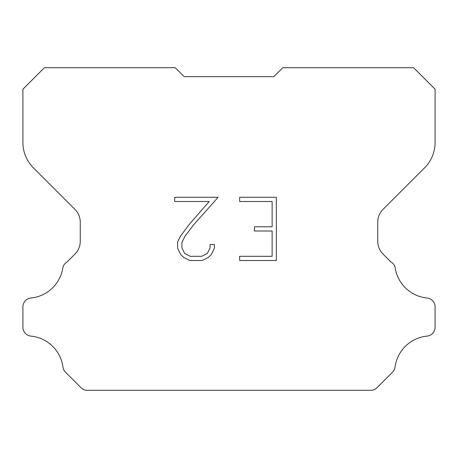 <?xml version="1.0" encoding="UTF-8"?>
<svg xmlns="http://www.w3.org/2000/svg" width="458" height="458" viewBox="0 0 458 458"><rect width="100%" height="100%" fill="white"/><g stroke="black" fill="none" stroke-linecap="round" stroke-linejoin="round"><path stroke-width="0.69" d="M272.132 256.303L272.132 231.009L254.43 231.009L254.43 226.796L272.132 226.796L272.132 201.503L239.654 201.503L239.654 197.289L276.346 197.289L276.346 260.516L239.654 260.516L239.654 256.303L272.132 256.303M214.361 244.486L214.361 248.276L211.356 254.448L208.224 257.516L202.052 260.516L189.91 260.516L183.773 257.47L180.647 254.385L177.601 248.213L177.601 241.956L180.647 235.904L189.578 224.008L209.214 201.503L174.675 201.503L174.675 197.289L218.145 197.289L193.528 224.941L184.763 236.626L181.923 242.397L181.923 247.944L184.677 253.509L190.276 256.303L201.72 256.303L207.279 253.497L210.079 247.944L210.079 244.486L214.361 244.486M273.804 76.663L282.763 67.704L413.591 67.704L435.1 89.213L435.1 142.467A35.844 35.844 0 0 1 424.6 167.811L382.997 209.415A17.919 17.919 0 0 0 377.753 222.084L377.753 241.36A17.919 17.919 0 0 0 382.997 254.035L390.909 261.942A8.96 8.96 0 0 1 395.054 267.094A35.844 35.844 0 0 0 427.028 298.009A8.96 8.96 0 0 1 435.1 306.929L435.1 327.195A8.96 8.96 0 0 1 427.028 336.115A35.844 35.844 0 0 0 395.054 367.035A8.96 8.96 0 0 1 392.506 372.182L376.963 387.726A8.96 8.96 0 0 1 371.633 390.296L86.367 390.296A8.96 8.96 0 0 1 81.037 387.726L65.494 372.182A8.96 8.96 0 0 1 62.946 367.035A35.844 35.844 0 0 0 30.972 336.115A8.96 8.96 0 0 1 22.9 327.195L22.9 306.929A8.96 8.96 0 0 1 30.972 298.009A35.844 35.844 0 0 0 62.946 267.094A8.96 8.96 0 0 1 67.091 261.942L75.003 254.035A17.919 17.919 0 0 0 80.247 241.36L80.247 222.084A17.919 17.919 0 0 0 75.003 209.415L33.4 167.811A35.844 35.844 0 0 1 22.9 142.467L22.9 89.213L44.409 67.704L175.237 67.704L184.196 76.663L273.804 76.663"/></g></svg>
